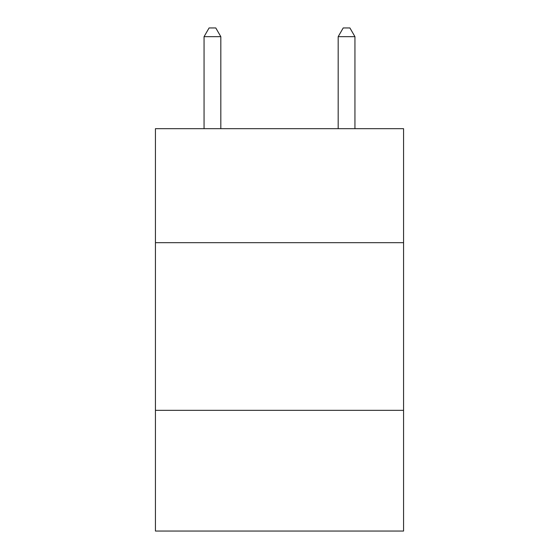 <?xml version="1.0" encoding="UTF-8"?>
<svg xmlns="http://www.w3.org/2000/svg" width="559" height="559" viewBox="0 0 559 559"><rect width="100%" height="100%" fill="white"/><g stroke="black" fill="none" stroke-linecap="round" stroke-linejoin="round"><path stroke-width="0.84" d="M155.437 242.683L403.563 242.683L403.563 128.675L155.437 128.675L155.437 531.05L403.563 531.05L403.563 410.341L155.437 410.341M403.563 410.341L403.563 242.683M220.819 128.675L220.819 36.67L204.056 36.67L204.056 128.675M204.056 36.67L209.087 27.95L215.788 27.95L220.819 36.67M354.944 128.675L354.944 36.67L338.181 36.67L338.181 128.675M338.181 36.67L343.212 27.95L349.913 27.95L354.944 36.67"/></g></svg>
